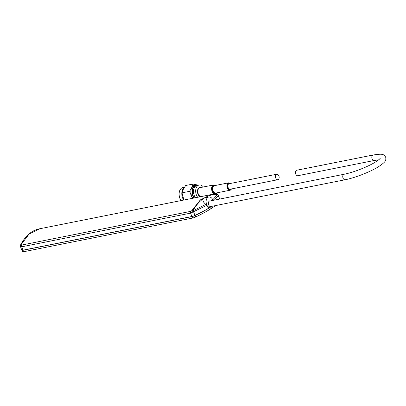 <?xml version="1.0" encoding="UTF-8"?>
<svg xmlns="http://www.w3.org/2000/svg" width="406" height="406" viewBox="0 0 406 406"><rect width="100%" height="100%" fill="white"/><g stroke="black" fill="none" stroke-linecap="round" stroke-linejoin="round"><path stroke-width="0.61" d="M296.75 170.241A2.791 1.817 78.7 0 0 295.715 174.027A2.791 1.817 78.7 0 0 297.842 175.717L374.236 160.487A2.791 1.817 -101.3 0 1 372.104 158.792A2.791 1.817 -101.3 0 1 373.144 155.006L296.75 170.241M211.43 206.329L211.161 206.603A2.954 1.923 78.7 0 1 210.942 206.669A2.954 1.923 78.7 0 1 208.689 204.878A2.954 1.923 78.7 0 1 209.785 200.874A2.954 1.923 78.7 0 1 210.43 200.909M212.81 199.767L217.469 194.52C212.952 194.276 208.699 195.367 204.705 197.803L203.025 198.915C202.584 200.792 203.548 202.614 205.918 204.391L209.288 207.842A5.664 3.684 -101.3 0 1 206.679 204.665A5.664 3.684 -101.3 0 1 208.78 196.991A5.664 3.684 -101.3 0 1 213.084 200.381M204.705 197.803L208.78 196.991M216.982 194.261A1.68 1.644 122.7 0 1 217.621 194.499L218.255 195.448L214.373 200.122M209.176 207.867A46.051 8.993 158.9 0 1 194.961 215.439A3.223 0.629 -21.1 0 1 191.891 216.494L22.99 250.167A3.223 0.629 -21.1 0 1 21.812 250.121L20.401 246.412A1.68 1.421 -10.4 0 1 20.32 246.148L20.32 246.148A1.68 1.421 -10.4 0 1 21.036 244.711L21.701 245.057L190.602 211.384L191.835 210.638L200.356 199.879L210.983 194.621L39.945 228.72L29.146 234.008L21.036 244.711A1.68 1 26.5 0 0 20.467 245.097L20.467 245.097A1.68 1.68 0 0 0 20.32 246.148L20.427 246.538M206.715 205.38L190.592 213.135L21.696 246.807L20.401 246.412M219.666 199.067A3.223 0.629 -21.1 0 0 219.687 198.915L218.306 195.332M209.288 207.842L211.161 206.603M194.961 215.439L193.56 211.805A1.68 0.584 -111.7 0 0 193.058 210.734L205.918 204.391M20.3 245.879A1.68 1.67 72.1 0 1 20.432 245.188A1.68 1 26.5 0 1 20.467 245.097C25.644 235.5 32.14 230.04 39.955 228.715L39.945 228.72M203.025 198.915C199.072 201.762 195.697 205.715 192.911 210.785L193.058 210.734M216.784 194.235A1.68 1.284 93.6 0 1 216.819 194.235A1.68 1.68 0 0 1 217.621 194.499A1.68 1.644 122.7 0 1 218.281 195.352A1.68 1.553 178.5 0 0 217.469 194.52A1.68 1.284 93.6 0 0 216.819 194.235L210.983 194.621M219.651 199.072L218.255 195.448A1.68 1.578 -158.1 0 0 217.454 194.575M192.911 210.785A1.68 0.457 75.9 0 1 193.266 211.922A1.68 0.264 -134.4 0 0 191.835 210.638A1.68 0.959 28.1 0 1 192.911 210.785M211.531 206.385A45.782 8.937 158.9 0 1 209.547 207.669M209.263 207.847A45.782 8.937 158.9 0 1 194.895 215.525A2.954 0.579 158.9 0 1 192.079 216.494L23.183 250.167A2.954 0.579 158.9 0 1 22.457 250.248M21.843 250.167A3.223 0.629 -21.1 0 0 21.848 250.218A3.223 0.629 -21.1 0 0 23.03 250.269L23.599 251.74L192.495 218.068L191.926 216.596L23.03 250.269M191.926 216.596A3.223 0.629 -21.1 0 0 195.002 215.535L195.57 217.012A46.051 8.993 -21.1 0 0 215.383 205.619M213.191 206.055A5.664 3.684 -101.3 0 1 211.886 207.725A5.664 3.684 -101.3 0 1 210.998 208.095L209.293 207.913A46.051 8.993 158.9 0 1 195.002 215.535M209.293 207.913L211.734 206.344M195.57 217.012A3.223 0.629 158.9 0 1 192.495 218.068M23.599 251.74A3.223 0.629 158.9 0 1 22.416 251.695L21.848 250.218M210.998 208.095A5.664 3.684 -101.3 0 1 209.394 207.892M276.755 174.225L229.157 183.715A2.791 1.817 78.7 0 0 228.116 187.501A2.791 1.817 78.7 0 0 230.248 189.191L277.851 179.701A2.791 1.817 -101.3 0 1 275.72 178.011A2.791 1.817 -101.3 0 1 276.755 174.225A2.791 1.817 -101.3 0 1 278.886 175.915A2.791 1.817 -101.3 0 1 277.851 179.701M216.296 193.677A4.618 3.004 -101.3 0 1 215.571 193.982A4.618 3.004 -101.3 0 1 211.861 190.622A4.618 3.004 -101.3 0 1 213.033 185.227A4.618 3.004 -101.3 0 1 213.764 184.923L200.006 187.663A4.618 3.004 78.7 0 0 199.28 187.968A4.618 3.004 78.7 0 0 197.93 192.591A4.618 3.004 78.7 0 0 200.767 196.656M192.398 198.326L189.572 191.333L182.264 192.789L182.157 193.525L182.172 192.358L183.152 189.734A8.455 5.501 -101.3 0 1 183.583 188.8L185.638 185.517L192.946 184.055L191.926 187.141A8.455 5.501 -101.3 0 1 193.535 185.329A8.455 5.501 -101.3 0 1 196.062 184.735L197.022 184.862A8.14 5.298 -101.3 0 1 198.184 185.192M193.926 198.021A8.14 5.298 -101.3 0 1 194.591 185.435A8.14 5.298 -101.3 0 1 197.022 184.862M194.413 197.925A7.506 4.882 -101.3 0 1 193.743 187.059A7.506 4.882 -101.3 0 1 194.814 186.014A7.506 4.882 -101.3 0 1 196.834 185.466M193.51 187.405A6.872 4.471 -101.3 0 1 194.251 186.75A6.872 4.471 -101.3 0 1 195.342 186.298M193.226 187.927A6.765 4.405 -101.3 0 1 194.291 186.846A6.765 4.405 -101.3 0 1 195.2 186.44M195.469 197.712A7.399 4.816 -101.3 0 1 195.829 185.918A7.399 4.816 -101.3 0 1 196.991 185.43L199.168 184.994A7.399 4.816 -101.3 0 1 203.401 186.988M197.641 197.28A7.399 4.816 -101.3 0 1 198.001 185.481A7.399 4.816 -101.3 0 1 199.168 184.994M200.528 196.702A4.755 3.096 -101.3 0 1 197.813 192.429A4.755 3.096 -101.3 0 1 199.229 187.841A4.755 3.096 -101.3 0 1 199.98 187.526A4.755 3.096 -101.3 0 1 200.737 187.521M200.234 196.763A4.755 3.096 -101.3 0 1 197.514 192.49A4.755 3.096 -101.3 0 1 198.935 187.902A4.755 3.096 -101.3 0 1 199.686 187.587A4.755 3.096 -101.3 0 1 199.833 187.562M181.015 200.594A8.14 5.298 -101.3 0 1 180.924 200.452A8.14 5.298 -101.3 0 1 179.285 192.231A8.14 5.298 -101.3 0 1 181.685 188.008A8.14 5.298 -101.3 0 1 182.964 187.47L184.36 187.196M183.908 199.407L183.441 198.042A8.455 5.501 -101.3 0 1 183.04 196.874L182.157 193.525M180.863 200.351A7.719 5.024 -101.3 0 1 180.797 200.254A7.719 5.024 -101.3 0 1 179.244 192.459A7.719 5.024 -101.3 0 1 179.264 192.348M183.69 200.062A8.14 5.298 -101.3 0 1 184.126 187.643M183.152 189.734L183.583 188.8M183.441 198.042L183.04 196.874M189.572 191.333L191.926 187.141M192.946 184.055L196.23 184.76M191.383 195.21A8.455 5.501 -101.3 0 1 191.495 188.074M192.743 198.255A8.455 5.501 -101.3 0 1 191.784 196.377M380.442 158.071L379.498 159.132C376.428 161.69 372.003 164.252 366.222 166.825C358.214 170.373 350.825 172.849 344.06 174.265A2.791 1.817 78.7 0 0 343.024 178.051A2.791 1.817 78.7 0 0 345.151 179.746L210.293 206.634M191.891 216.494L190.592 213.135A1.68 1.091 -101.3 0 1 190.602 211.384M21.701 245.057A1.68 1.091 -101.3 0 0 21.696 246.807L22.99 250.167M215.5 185.451A4.293 2.796 78.7 0 0 213.389 185.471A4.293 2.796 78.7 0 0 212.47 191.013A4.293 2.796 78.7 0 0 216.423 193.332A4.293 2.796 78.7 0 0 216.966 192.825M230.786 189.942A3.761 2.446 -101.3 0 1 230.197 190.186A3.761 2.446 -101.3 0 1 227.177 187.455A3.761 2.446 -101.3 0 1 228.131 183.06A3.761 2.446 -101.3 0 1 228.725 182.817L230.603 183.426M230.435 183.461A3.436 2.238 78.7 0 0 228.487 183.309A3.436 2.238 78.7 0 0 227.756 187.745A3.436 2.238 78.7 0 0 230.912 189.597A3.436 2.238 78.7 0 0 231.527 188.937M216.657 192.886A4.08 2.654 -101.3 0 1 216.347 193.139A4.08 2.654 -101.3 0 1 212.592 190.937A4.08 2.654 -101.3 0 1 213.465 185.669A4.08 2.654 -101.3 0 1 215.185 185.517M228.725 182.817L214.409 185.669A3.761 2.446 78.7 0 0 213.82 185.918A3.761 2.446 78.7 0 0 212.861 190.307A3.761 2.446 78.7 0 0 215.88 193.043L230.197 190.186L231.694 188.902M374.236 160.487L378.651 159.852M373.144 155.006C383.168 153.509 383.426 154.158 385.7 157.132C386.131 160.817 385.873 161.695 378.443 166.759C370.181 171.931 355.006 177.843 345.151 179.746M344.06 174.265L209.202 201.153M213.764 184.923L215.718 185.41M217.185 192.784L216.362 193.652L214.419 194.21M199.98 187.526L199.686 187.587"/></g></svg>

